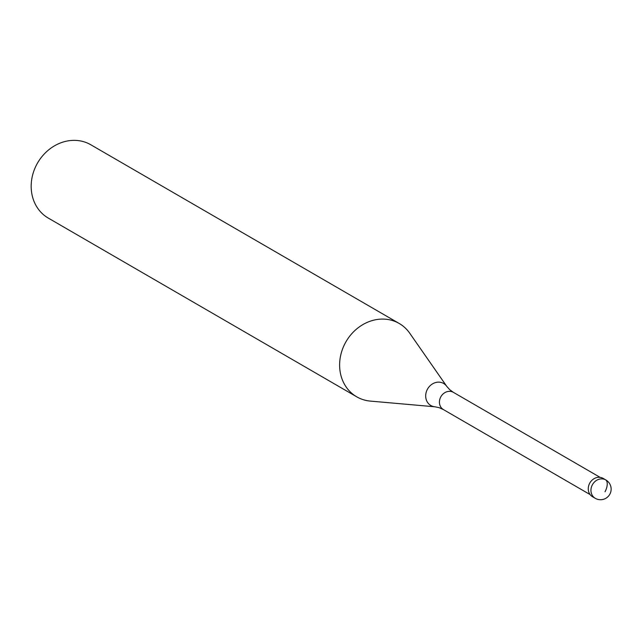 <?xml version="1.0" encoding="UTF-8"?>
<svg xmlns="http://www.w3.org/2000/svg" width="642" height="642" viewBox="0 0 642 642"><rect width="100%" height="100%" fill="white"/><g stroke="black" fill="none" stroke-linecap="round" stroke-linejoin="round"><path stroke-width="0.96" d="M593.962 497.381A10.593 9.229 -59.9 0 1 589.645 483.322A10.593 9.229 120.1 0 0 592.534 496.731L595.23 498.296A10.593 9.229 -59.9 0 1 592.341 484.887A10.593 9.229 -59.9 0 1 605.855 479.959L603.159 478.394A10.593 9.229 120.1 0 0 589.645 483.322A10.593 9.229 -59.9 0 1 604.435 479.309M443.445 409.604L439.24 407.702L434.923 406.787L370.354 401.098A42.38 36.923 -59.9 0 1 356.735 396.82A42.38 36.923 -59.9 0 1 345.171 343.197A42.38 36.923 -59.9 0 1 399.228 323.488A42.38 36.923 -59.9 0 1 409.708 333.182L446.752 386.372L449.697 389.662L453.429 392.366A9.959 8.675 120.1 0 0 440.733 396.997A9.959 8.675 120.1 0 0 443.445 409.604L590.126 494.597M399.228 323.488L90.795 144.763A42.38 36.923 120.1 0 0 36.738 164.464A42.38 36.923 120.1 0 0 48.294 218.095L356.735 396.82M605.045 491.732A10.593 5.2 -62.7 0 0 605.518 479.775L602.822 478.21M434.923 406.787A12.736 11.099 -59.9 0 1 427.355 389.381A12.736 11.099 -59.9 0 1 446.752 386.372M595.23 498.296A10.593 10.593 0 0 0 609.9 494.099A10.593 10.593 0 0 0 605.855 479.959M453.429 392.366L600.118 477.367"/></g></svg>
